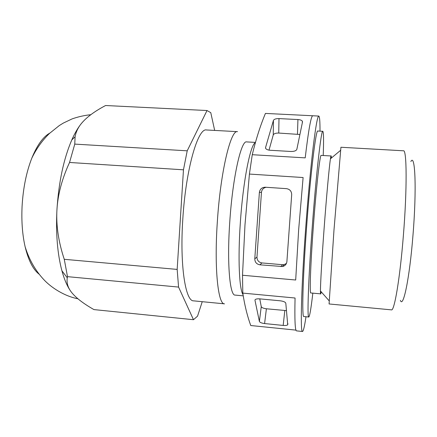 <?xml version="1.0" encoding="UTF-8"?>
<svg xmlns="http://www.w3.org/2000/svg" width="437" height="437" viewBox="0 0 437 437"><rect width="100%" height="100%" fill="white"/><g stroke="black" fill="none" stroke-linecap="round" stroke-linejoin="round"><path stroke-width="0.66" d="M299.913 134.498L278.746 133.056C275.747 133.017 273.912 133.646 273.256 134.929L273.425 120.426C274.092 119.175 275.944 118.564 278.986 118.591L297.936 119.547C300.17 119.711 301.645 120.246 302.355 121.164L302.513 121.912L296.849 149.317C296.21 150.798 294.216 151.513 290.873 151.475L270.252 150.273C268.018 150.093 266.521 149.52 265.762 148.553L265.57 147.509L265.565 148.143M269.012 150.131L273.256 134.929M320.004 131.149C320.042 121.448 319.633 116.422 318.786 116.062L312.794 115.761C311.073 115.734 308.544 129.767 305.206 157.866L252.264 154.703C255.962 139.343 260.354 125.583 265.434 113.423L312.766 115.761M273.425 120.426L265.57 147.509M249.418 174.068L303.109 177.531L298.662 229.627L295.691 280.008L242.508 275.25L244.988 224.782L249.418 174.068L252.264 154.703M318.786 116.062C317.568 116.073 315.683 126.544 313.127 147.477C310.641 168.42 307.785 199.294 305.534 230.157C301.191 289.25 300.23 333.223 302.508 331.481C303.398 331.251 304.562 326.335 305.982 316.743M308.779 317.016L303.819 316.53C301.841 317.956 302.732 279.653 306.446 229.163C310.39 174.379 315.978 128.757 317.836 131.034L322.806 131.302C321.282 129.03 316.038 174.74 312.051 229.594C308.314 280.15 307.102 318.475 308.779 317.016C309.713 316.399 311.062 308.44 312.826 293.14M295.969 330.121L250.762 325.527C247.255 315.875 244.605 305.07 242.803 293.107L242.508 275.25M242.803 293.107L295.057 298.012C294.576 319.818 295.068 330.771 296.543 330.869L302.508 331.481M259.376 192.417C259.928 189.106 261.878 187.375 265.215 187.222L286.481 188.653C289.857 189.226 291.588 191.22 291.687 194.64L286.896 261.572C286.557 264.172 285.121 265.827 282.592 266.532L259.9 264.817C256.59 264.194 254.886 262.2 254.787 258.835L259.376 192.417L261.457 192.313L256.967 257.109C257.065 260.392 258.731 262.337 261.965 262.937L282.482 264.707L284.11 264.603L286.404 263.478M243.229 295.854L235.095 295.084C229.851 295.838 226.879 263.544 229.742 222.269C232.61 177.548 241.202 139.933 246.67 141.91L255.448 142.407M217.326 221.974C214.125 268.597 218.112 304.682 224.509 303.846L193.607 300.853C185.507 301.503 179.711 265.549 182.792 219.319C185.769 169.168 197.977 127.582 206.515 129.975L237.515 131.657C230.829 129.341 220.51 171.397 217.326 221.974M214.671 130.417L210.776 112.664L207.018 110.534L187.211 150.82L183.464 169.813L177.165 269.405L178.569 287.076L193.476 319.709L197.54 316.159L202.238 301.688M193.476 319.709L93.95 309.593C83.909 303.895 76.661 298.411 72.203 293.151C68.057 288.273 66.413 283.154 67.265 277.795L67.5 276.654L178.569 287.076M187.211 150.82L74.771 144.106L75.088 136.743C75.989 131.865 78.157 127.375 81.593 123.261C86.712 117.16 94.709 111.244 105.59 105.519L207.018 110.534M177.165 269.405L64.266 259.305C58.542 242.076 56.089 225.738 56.908 210.295C57.728 194.864 61.945 178.924 69.549 162.466L74.771 144.106M69.549 162.466L183.464 169.813M67.5 276.654L64.266 259.305M70.532 290.955C67.151 286.104 64.283 279.38 61.917 270.787C57.466 254.044 55.794 233.882 56.908 210.295C58.673 182.316 63.638 158.86 71.805 139.911C74.891 132.968 78.152 127.418 81.593 123.261L83.341 121.284M39.193 274.261C33.092 269.569 28.394 260.359 25.089 246.621C22.385 234.658 21.38 221.231 22.079 206.34C23.123 188.232 26.351 172.211 31.764 158.265C37.096 145.182 43.126 136.781 49.862 133.066M410.867 161.543C415.194 152.775 416.794 189.368 412.938 235.701C409.524 278.79 403.16 308.686 400.379 300.345M403.373 235.587C399.97 278.631 394.316 311.461 391.421 309.86L329.083 303.966L333.966 230.261L340.926 147.253L403.438 150.792C406.825 149.208 407.197 188.97 403.373 235.587M329.127 300.787L320.447 290.949L320.671 293.866L321.195 291.796C320.698 295.013 320.441 294.729 320.447 290.949C320.452 283.438 321.916 257.917 324.079 228.901C326.434 197.011 329.208 166.83 330.432 158.828C330.995 155.091 331.284 154.845 331.312 158.09M331.295 158.101L331.088 155.976L330.448 158.811M320.671 293.866L310.794 292.954C309.538 293.926 310.499 265.013 313.236 228.059C316.142 188.079 320.021 153.873 321.184 155.392L331.088 155.976M323.222 155.512C323.779 140.119 323.642 132.05 322.806 131.302M255.028 299.848L255.241 299.58C256.077 298.935 257.622 298.7 259.889 298.875L280.226 300.803C283.504 301.235 285.361 302.043 285.803 303.229L287.715 324.817C286.929 325.418 285.421 325.62 283.181 325.434L264.593 323.56C261.626 323.167 259.889 322.462 259.387 321.446L261.255 306.616C261.747 307.675 263.456 308.396 266.395 308.779L286.552 310.625M254.973 300.29L259.387 321.446M261.255 306.616L259.775 298.864M266.16 187.287C263.418 187.85 261.85 189.527 261.457 192.313M278.746 133.056L278.986 118.591M255.372 142.691C250.417 144.325 243.054 181.06 240.312 223.078C237.804 259.054 239.285 289.441 243.038 294.68M284.809 310.565L283.181 325.434M264.593 323.56L266.395 308.779M282.482 264.707L280.931 266.636M259.9 264.817L261.965 262.937M256.967 257.109L254.787 258.835M297.936 119.547L297.466 134.066M61.917 270.787L67.265 277.795M25.089 246.621C28.924 259.141 35.004 269.968 43.323 279.09C51.047 287.655 64.594 296.231 77.906 298.777M90.803 114.702C84.45 115.357 78.223 116.755 72.127 118.891L63.354 123.059L59.306 125.55L49.414 133.487C42.225 140.495 36.342 148.755 31.764 158.265M71.805 139.911L75.088 136.743M330.432 158.828L340.494 150.404M287.715 324.817L287.857 323.517M282.592 266.532L284.11 264.603M302.355 121.164L302.289 122.999"/></g></svg>
